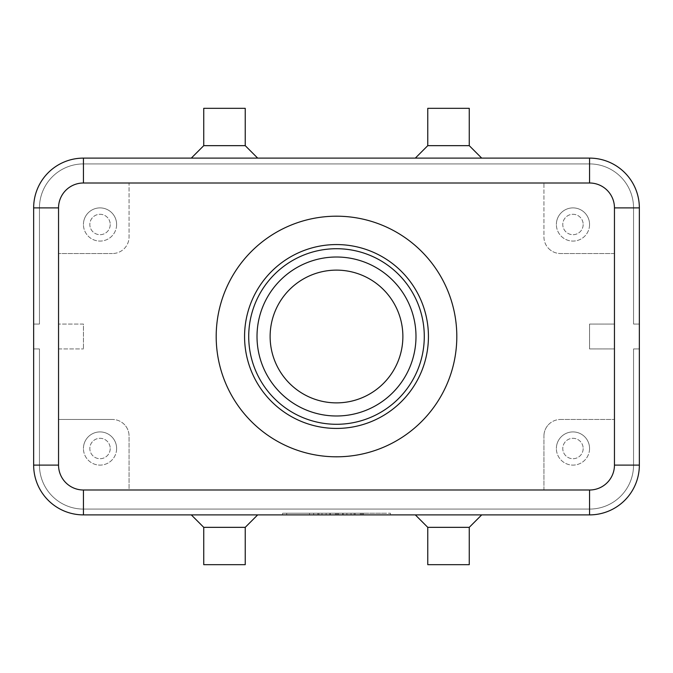 <?xml version="1.0" encoding="UTF-8"?>
<svg xmlns="http://www.w3.org/2000/svg" width="673" height="673" viewBox="0 0 673 673"><rect width="100%" height="100%" fill="white"/><g stroke="black" fill="none" stroke-linecap="round" stroke-linejoin="round"><path stroke-width="0.5" stroke-dasharray="3.37 2.52" d="M244.568 336.5A91.932 91.932 0 0 1 336.5 244.568A91.932 91.932 0 0 1 428.432 336.5A91.932 91.932 0 0 1 336.5 428.432A91.932 91.932 0 0 1 244.568 336.5M620.666 496.203A43.972 43.972 0 0 0 633.545 465.11A43.972 43.972 0 0 1 589.565 509.082L83.435 509.082A43.972 43.972 0 0 1 52.334 496.203A43.972 43.972 0 0 0 83.435 509.082L589.565 509.082A43.972 43.972 0 0 0 633.545 465.11L633.545 348.942L633.545 465.11A43.972 43.972 0 0 1 589.565 509.082L83.435 509.082A43.972 43.972 0 0 1 39.455 465.11L39.455 348.942L33.65 348.942L33.65 465.11A49.785 49.785 0 0 0 83.435 514.887A49.785 49.785 0 0 1 48.229 500.308A49.785 49.785 0 0 0 83.435 514.887A49.785 49.785 0 0 1 48.229 500.308A49.785 49.785 0 0 0 83.435 514.887A49.785 49.785 0 0 1 48.229 500.308A49.785 49.785 0 0 0 83.435 514.887L589.565 514.887A49.785 49.785 0 0 0 624.771 500.308A49.785 49.785 0 0 1 589.565 514.887A49.785 49.785 0 0 0 624.771 500.308A49.785 49.785 0 0 1 589.565 514.887A49.785 49.785 0 0 0 624.771 500.308A49.785 49.785 0 0 1 589.565 514.887A49.785 49.785 0 0 0 639.35 465.11A49.785 49.785 0 0 1 624.771 500.308A49.785 49.785 0 0 0 639.35 465.11A49.785 49.785 0 0 1 624.771 500.308A49.785 49.785 0 0 0 639.35 465.11A49.785 49.785 0 0 1 624.771 500.308A49.785 49.785 0 0 0 639.35 465.11L639.35 348.942L639.35 465.11L639.35 348.942L639.35 465.11L639.35 348.942L639.35 465.11L633.545 465.11L633.545 348.942L639.35 348.942L633.545 348.942L633.545 465.11A43.972 43.972 0 0 1 620.666 496.203A43.972 43.972 0 0 0 633.545 465.11L633.545 348.942L639.35 348.942L633.545 348.942L633.545 465.11L639.35 465.11L633.545 465.11L639.35 465.11L633.545 465.11L639.35 465.11L639.35 207.89A49.785 49.785 0 0 0 589.565 158.113A49.785 49.785 0 0 1 624.771 172.692A49.785 49.785 0 0 0 589.565 158.113A49.785 49.785 0 0 1 624.771 172.692A49.785 49.785 0 0 0 589.565 158.113A49.785 49.785 0 0 1 624.771 172.692A49.785 49.785 0 0 0 589.565 158.113L83.435 158.113A49.785 49.785 0 0 0 48.229 172.692A49.785 49.785 0 0 1 83.435 158.113A49.785 49.785 0 0 0 48.229 172.692A49.785 49.785 0 0 1 83.435 158.113A49.785 49.785 0 0 0 48.229 172.692A49.785 49.785 0 0 1 83.435 158.113A49.785 49.785 0 0 0 33.65 207.89A49.785 49.785 0 0 1 48.229 172.692A49.785 49.785 0 0 0 33.65 207.89A49.785 49.785 0 0 1 48.229 172.692A49.785 49.785 0 0 0 33.65 207.89A49.785 49.785 0 0 1 48.229 172.692A49.785 49.785 0 0 0 33.65 207.89L33.65 324.058L39.455 324.058L39.455 207.89A43.972 43.972 0 0 1 52.334 176.797A43.972 43.972 0 0 0 39.455 207.89A43.972 43.972 0 0 1 83.435 163.918A43.972 43.972 0 0 0 39.455 207.89A43.972 43.972 0 0 1 83.435 163.918A43.972 43.972 0 0 0 39.455 207.89L39.455 324.058L33.65 324.058L33.65 207.89L33.65 324.058L39.455 324.058L39.455 207.89L39.455 324.058L33.65 324.058L33.65 207.89L33.65 324.058L33.65 207.89L39.455 207.89L39.455 324.058L39.455 207.89L33.65 207.89L39.455 207.89L33.65 207.89L33.65 465.11A49.785 49.785 0 0 0 48.229 500.308A49.785 49.785 0 0 1 33.65 465.11A49.785 49.785 0 0 0 48.229 500.308A49.785 49.785 0 0 1 33.65 465.11L33.65 348.942L33.65 465.11L33.65 348.942L33.65 465.11L33.65 348.942L39.455 348.942L39.455 465.11A43.972 43.972 0 0 0 83.435 509.082L589.565 509.082A43.972 43.972 0 0 0 620.666 496.203A43.972 43.972 0 0 1 589.565 509.082L83.435 509.082A43.972 43.972 0 0 1 39.455 465.11L39.455 348.942L33.65 348.942L39.455 348.942L39.455 465.11A43.972 43.972 0 0 0 83.435 509.082L589.565 509.082A43.972 43.972 0 0 0 620.666 496.203M52.334 496.203A43.972 43.972 0 0 1 39.455 465.11L39.455 348.942L33.65 348.942L39.455 348.942L39.455 465.11A43.972 43.972 0 0 0 52.334 496.203M589.565 163.918A43.972 43.972 0 0 1 620.666 176.797A43.972 43.972 0 0 0 589.565 163.918A43.972 43.972 0 0 1 633.545 207.89A43.972 43.972 0 0 0 589.565 163.918A43.972 43.972 0 0 1 633.545 207.89A43.972 43.972 0 0 0 589.565 163.918L83.435 163.918A43.972 43.972 0 0 0 52.334 176.797A43.972 43.972 0 0 1 83.435 163.918L589.565 163.918L83.435 163.918L589.565 163.918L83.435 163.918L589.565 163.918L589.565 158.113L83.435 158.113L589.565 158.113L83.435 158.113L589.565 158.113L589.565 163.918L589.565 158.113L83.435 158.113L589.565 158.113L589.565 163.918M639.35 207.89A49.785 49.785 0 0 0 624.771 172.692A49.785 49.785 0 0 1 639.35 207.89A49.785 49.785 0 0 0 624.771 172.692A49.785 49.785 0 0 1 639.35 207.89L639.35 324.058L639.35 207.89A49.785 49.785 0 0 0 624.771 172.692A49.785 49.785 0 0 1 639.35 207.89L633.545 207.89A43.972 43.972 0 0 0 620.666 176.797A43.972 43.972 0 0 1 633.545 207.89L633.545 324.058L633.545 207.89L633.545 324.058L639.35 324.058L633.545 324.058L633.545 207.89L633.545 324.058L639.35 324.058L633.545 324.058L633.545 207.89L639.35 207.89M548.789 248.665A16.598 16.598 0 0 0 560.525 253.528A16.598 16.598 0 0 1 543.935 236.93L543.935 182.997L589.565 182.997A24.893 24.893 0 0 1 614.457 207.89L614.457 324.058L589.565 324.058L589.565 348.942L614.457 348.942L589.565 348.942L589.565 324.058L614.457 324.058L614.457 465.11L614.457 207.89A24.893 24.893 0 0 0 589.565 182.997L83.435 182.997L129.065 182.997L129.065 236.93A16.598 16.598 0 0 1 112.475 253.528A16.598 16.598 0 0 0 129.065 236.93L129.065 182.997L543.935 182.997L543.935 236.93A16.598 16.598 0 0 0 548.789 248.665M548.789 424.335A16.598 16.598 0 0 1 560.525 419.472A16.598 16.598 0 0 0 543.935 436.07A16.598 16.598 0 0 1 548.789 424.335M124.211 424.335A16.598 16.598 0 0 0 112.475 419.472A16.598 16.598 0 0 1 129.065 436.07L129.065 490.003L543.935 490.003L543.935 436.07L543.935 490.003L589.565 490.003A24.893 24.893 0 0 0 614.457 465.11A24.893 24.893 0 0 1 589.565 490.003L83.435 490.003A24.893 24.893 0 0 1 58.543 465.11A24.893 24.893 0 0 0 83.435 490.003L129.065 490.003L129.065 436.07A16.598 16.598 0 0 0 124.211 424.335M583.171 448.512A10.204 10.204 0 0 1 572.975 458.717A10.204 10.204 0 0 1 562.771 448.512A10.204 10.204 0 0 1 572.975 438.308A10.204 10.204 0 0 1 583.171 448.512A10.204 10.204 0 0 1 572.975 458.717A10.204 10.204 0 0 1 562.771 448.512A10.204 10.204 0 0 1 572.975 438.308A10.204 10.204 0 0 1 583.171 448.512M589.565 448.512A16.598 16.598 0 0 1 572.975 465.11A16.598 16.598 0 0 1 556.378 448.512A16.598 16.598 0 0 0 572.975 465.11A16.598 16.598 0 0 0 589.565 448.512A16.598 16.598 0 0 0 572.975 431.915A16.598 16.598 0 0 0 556.378 448.512A16.598 16.598 0 0 1 572.975 431.915A16.598 16.598 0 0 1 589.565 448.512M110.229 224.488A10.204 10.204 0 0 1 100.025 234.692A10.204 10.204 0 0 1 89.829 224.488A10.204 10.204 0 0 1 100.025 214.283A10.204 10.204 0 0 1 110.229 224.488A10.204 10.204 0 0 1 100.025 234.692A10.204 10.204 0 0 1 89.829 224.488A10.204 10.204 0 0 1 100.025 214.283A10.204 10.204 0 0 1 110.229 224.488M116.622 224.488A16.598 16.598 0 0 1 100.025 241.085A16.598 16.598 0 0 1 83.435 224.488A16.598 16.598 0 0 0 100.025 241.085A16.598 16.598 0 0 0 116.622 224.488A16.598 16.598 0 0 0 100.025 207.89A16.598 16.598 0 0 0 83.435 224.488A16.598 16.598 0 0 1 100.025 207.89A16.598 16.598 0 0 1 116.622 224.488M583.171 224.488A10.204 10.204 0 0 1 572.975 234.692A10.204 10.204 0 0 1 562.771 224.488A10.204 10.204 0 0 1 572.975 214.283A10.204 10.204 0 0 1 583.171 224.488A10.204 10.204 0 0 1 572.975 234.692A10.204 10.204 0 0 1 562.771 224.488A10.204 10.204 0 0 1 572.975 214.283A10.204 10.204 0 0 1 583.171 224.488M589.565 224.488A16.598 16.598 0 0 1 572.975 241.085A16.598 16.598 0 0 1 556.378 224.488A16.598 16.598 0 0 0 572.975 241.085A16.598 16.598 0 0 0 589.565 224.488A16.598 16.598 0 0 0 572.975 207.89A16.598 16.598 0 0 0 556.378 224.488A16.598 16.598 0 0 1 572.975 207.89A16.598 16.598 0 0 1 589.565 224.488M110.229 448.512A10.204 10.204 0 0 1 100.025 458.717A10.204 10.204 0 0 1 89.829 448.512A10.204 10.204 0 0 1 100.025 438.308A10.204 10.204 0 0 1 110.229 448.512A10.204 10.204 0 0 1 100.025 458.717A10.204 10.204 0 0 1 89.829 448.512A10.204 10.204 0 0 1 100.025 438.308A10.204 10.204 0 0 1 110.229 448.512M116.622 448.512A16.598 16.598 0 0 1 100.025 465.11A16.598 16.598 0 0 1 83.435 448.512A16.598 16.598 0 0 0 100.025 465.11A16.598 16.598 0 0 0 116.622 448.512A16.598 16.598 0 0 0 100.025 431.915A16.598 16.598 0 0 0 83.435 448.512A16.598 16.598 0 0 1 100.025 431.915A16.598 16.598 0 0 1 116.622 448.512M469.258 527.338L427.767 527.338M448.512 514.887L481.7 514.887L448.512 514.887M469.258 564.672L427.767 564.672M203.742 527.338L245.233 527.338M224.488 514.887L191.3 514.887L224.488 514.887M203.742 564.672L245.233 564.672M469.258 145.662L427.767 145.662M448.512 158.113L481.7 158.113L448.512 158.113M469.258 108.328L427.767 108.328M203.742 145.662L245.233 145.662M224.488 158.113L191.3 158.113L224.488 158.113M203.742 108.328L245.233 108.328M336.5 270.125A66.375 66.375 0 0 0 270.125 336.5A66.375 66.375 0 0 0 336.5 402.875A66.375 66.375 0 0 0 402.875 336.5A66.375 66.375 0 0 0 336.5 270.125M336.5 424.284A87.784 87.784 0 0 1 248.716 336.5A87.784 87.784 0 0 1 336.5 248.716A87.784 87.784 0 0 1 424.284 336.5A87.784 87.784 0 0 1 336.5 424.284M336.5 216.193A120.307 120.307 0 0 1 456.807 336.5A120.307 120.307 0 0 1 336.5 456.807A120.307 120.307 0 0 1 216.193 336.5A120.307 120.307 0 0 1 336.5 216.193M83.435 324.058L58.543 324.058L83.435 324.058L83.435 348.942L83.435 324.058M58.543 348.942L83.435 348.942L58.543 348.942L58.543 419.472L112.475 419.472L58.543 419.472L58.543 465.11L58.543 207.89A24.893 24.893 0 0 1 83.435 182.997A24.893 24.893 0 0 0 58.543 207.89L58.543 348.942M560.525 419.472L614.457 419.472L560.525 419.472M112.475 253.528L58.543 253.528L112.475 253.528M614.457 253.528L560.525 253.528L614.457 253.528M589.565 514.887L83.435 514.887L589.565 514.887L83.435 514.887L589.565 514.887L83.435 514.887L83.435 509.082L83.435 514.887L83.435 509.082L83.435 514.887L83.435 509.082L83.435 514.887L589.565 514.887L589.565 509.082L589.565 514.887M386.285 514.887L282.567 514.887L390.433 514.887L336.5 514.887L336.5 513.23L386.285 513.23L286.715 513.23L390.433 513.23L282.567 513.23L346.873 513.23L326.127 513.23L336.5 513.23L336.5 514.887L386.285 514.887L386.285 513.23M633.545 324.058L639.35 324.058L633.545 324.058M33.65 324.058L39.455 324.058L33.65 324.058M48.229 500.308A49.785 49.785 0 0 1 33.65 465.11A49.785 49.785 0 0 0 48.229 500.308M639.35 348.942L633.545 348.942L639.35 348.942M351.02 514.887L351.02 513.23L363.462 513.23L351.02 513.23L351.02 514.887L354.133 514.887L351.02 514.887M362.427 514.887L354.133 514.887L363.462 514.887L362.427 514.887L362.427 513.23L362.427 514.887M360.358 514.887L355.167 514.887L360.358 514.887L355.167 514.887L355.167 513.23L355.167 514.887L363.462 514.887L360.358 514.887L360.358 513.23L360.358 514.887M355.167 514.887L355.167 513.23L355.167 514.887M309.538 513.23L313.685 513.23L309.538 513.23L309.538 514.887L313.685 514.887L309.538 514.887L309.538 513.23M313.685 514.887L313.685 513.23L313.685 514.887M286.715 514.887L286.715 513.23M282.567 514.887L282.567 513.23M336.5 514.887L336.5 513.23L336.5 514.887L326.127 514.887L326.127 513.23L326.127 514.887L336.5 514.887L336.5 513.23L336.5 514.887L346.873 514.887L336.5 514.887M390.433 514.887L390.433 513.23M317.833 513.23L338.578 513.23L317.833 513.23L317.833 514.887L338.578 514.887L317.833 514.887L317.833 513.23M321.98 514.887L321.98 513.23L321.98 514.887M330.275 514.887L330.275 513.23L330.275 514.887M342.725 514.887L342.725 513.23L342.725 514.887M346.873 514.887L346.873 513.23L346.873 514.887M33.65 465.11L39.455 465.11L33.65 465.11M83.435 158.113L83.435 163.918L83.435 158.113M39.455 207.89L33.65 207.89L39.455 207.89M354.133 514.887L354.133 513.23L354.133 514.887M361.393 514.887L361.393 513.23L361.393 514.887M318.867 514.887L318.867 513.23M335.465 514.887L335.465 513.23M337.535 514.887L337.535 513.23M343.137 514.887L343.137 513.23M329.863 514.887L329.863 513.23M363.462 513.23L363.462 514.887M338.578 513.23L338.578 514.887"/><path stroke-width="1.01" d="M624.771 172.692A49.785 49.785 0 0 0 589.565 158.113L83.435 158.113A49.785 49.785 0 0 0 33.65 207.89L33.65 465.11A49.785 49.785 0 0 0 83.435 514.887L589.565 514.887A49.785 49.785 0 0 0 639.35 465.11L639.35 207.89A49.785 49.785 0 0 0 589.565 158.113L589.565 182.997A24.893 24.893 0 0 1 614.457 207.89L614.457 465.11A24.893 24.893 0 0 1 589.565 490.003L83.435 490.003A24.893 24.893 0 0 1 58.543 465.11L33.65 465.11M469.258 527.338L469.258 564.672L427.767 564.672L427.767 527.338L469.258 527.338L481.7 514.887M245.233 527.338L203.742 527.338L203.742 564.672L245.233 564.672L245.233 527.338L257.675 514.887M427.767 145.662L469.258 145.662L469.258 108.328L427.767 108.328L427.767 145.662L415.325 158.113M203.742 145.662L203.742 108.328L245.233 108.328L245.233 145.662L203.742 145.662L191.3 158.113M336.5 402.875A66.375 66.375 0 0 1 270.125 336.5A66.375 66.375 0 0 1 336.5 270.125A66.375 66.375 0 0 1 402.875 336.5A66.375 66.375 0 0 1 336.5 402.875M336.5 428.432A91.932 91.932 0 0 1 244.568 336.5A91.932 91.932 0 0 1 336.5 244.568A91.932 91.932 0 0 1 428.432 336.5A91.932 91.932 0 0 1 336.5 428.432M336.5 424.284A87.784 87.784 0 0 1 248.716 336.5A87.784 87.784 0 0 1 336.5 248.716A87.784 87.784 0 0 1 424.284 336.5A87.784 87.784 0 0 1 336.5 424.284M336.5 216.193A120.307 120.307 0 0 1 456.807 336.5A120.307 120.307 0 0 1 336.5 456.807A120.307 120.307 0 0 1 216.193 336.5A120.307 120.307 0 0 1 336.5 216.193M336.5 257.01A79.49 79.49 0 0 0 257.01 336.5A79.49 79.49 0 0 0 336.5 415.99A79.49 79.49 0 0 0 415.99 336.5A79.49 79.49 0 0 0 336.5 257.01M48.229 500.308A49.785 49.785 0 0 0 83.435 514.887L83.435 490.003M58.543 465.11L58.543 207.89A24.893 24.893 0 0 1 83.435 182.997L83.435 158.113A49.785 49.785 0 0 0 48.229 172.692M589.565 490.003L589.565 514.887A49.785 49.785 0 0 0 624.771 500.308M639.35 465.11L614.457 465.11M639.35 207.89L614.457 207.89M58.543 207.89L33.65 207.89M83.435 182.997L589.565 182.997M245.233 145.662L257.675 158.113M481.7 158.113L469.258 145.662M191.3 514.887L203.742 527.338M427.767 527.338L415.325 514.887"/></g></svg>
